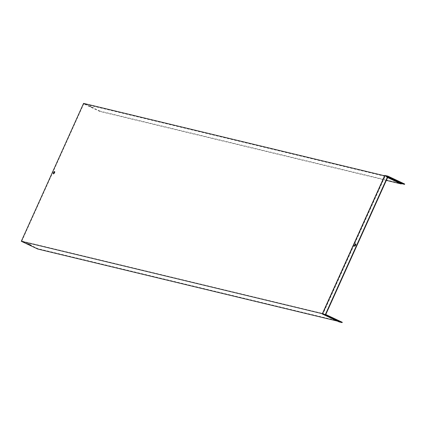 <?xml version="1.0" encoding="UTF-8"?>
<svg xmlns="http://www.w3.org/2000/svg" width="426" height="426" viewBox="0 0 426 426"><rect width="100%" height="100%" fill="white"/><g stroke="black" fill="none" stroke-linecap="round" stroke-linejoin="round"><path stroke-width="0.32" stroke-dasharray="2.13 1.6" d="M386.345 180.368L99.918 111.479L100.073 111.138L401.398 183.606L384.891 175.853L322.626 313.765L339.128 321.518L337.408 321.103M322.237 313.978L322.365 313.701M387.612 177.551L385.067 176.353L323.11 313.573L339.282 321.172L37.962 248.699L37.807 249.045M339.282 321.172L339.229 321.539L342.275 322.274M339.075 321.886L339.128 321.518M31.114 245.051L27.855 243.635L31.114 245.051L30.96 245.397M387.777 177.189L384.992 175.879L322.727 313.786L323.11 313.573L21.785 241.1L37.962 248.699M54.608 171.747A1.326 0.357 115.2 0 1 54.853 171.657A1.326 0.357 115.2 0 1 54.64 172.945A1.326 0.357 115.2 0 1 53.724 174.058A1.326 0.357 115.2 0 1 53.639 173.813M388.038 176.609L384.992 175.879L385.067 176.353L83.741 103.88L21.785 241.1M92.362 107.661L90.003 106.553L92.362 107.661L92.517 107.32L89.966 106.069L92.517 107.32M99.918 111.479L83.741 103.88M401.398 183.606L401.654 183.286L404.7 184.021M401.654 183.286L384.816 175.379L384.63 175.794M100.073 111.138L83.571 103.38M90.003 106.553L90.158 106.212M90.711 106.729L90.871 106.383M93.07 107.831L93.225 107.49M28.601 244.29L28.755 243.944M355.705 244.087A1.326 0.357 115.2 0 1 355.944 243.997A1.326 0.357 115.2 0 1 355.737 245.285A1.326 0.357 115.2 0 1 354.821 246.398A1.326 0.357 115.2 0 1 354.73 246.153M339.229 321.539L322.727 313.786L325.773 314.521M331.476 317.631L329.165 316.545L331.396 317.817M392.314 178.467L394.625 179.554L392.314 178.467L392.16 178.814M394.471 179.9L394.625 179.554M391.435 178.638L391.59 178.292M329.735 317.066L329.894 316.72M332.046 318.153L332.205 317.807M329.01 316.891L329.165 316.545M53.394 173.904L53.724 174.058M54.523 171.502L54.853 171.657M89.811 106.415L89.966 106.069M93.262 107.975L93.422 107.629M31.151 245.536L31.306 245.195M27.701 243.981L27.855 243.635M354.491 246.244L354.821 246.398M355.614 243.842L355.944 243.997"/><path stroke-width="0.64" d="M28.601 244.29L31.151 245.536L28.601 244.29M337.408 321.103L37.807 249.045L21.3 241.292L322.365 313.701M386.345 180.368L401.239 183.952L401.5 183.633L404.546 184.367L388.038 176.609L325.773 314.521L342.275 322.274L342.121 322.62L339.075 321.886L322.237 313.978L325.283 314.707L342.121 322.62M53.639 173.813A1.326 0.357 115.2 0 1 54.608 171.747M401.239 183.952L387.612 177.551M322.237 313.978L384.816 175.379L387.862 176.114L404.7 184.021L404.546 184.367M384.63 175.794L83.571 103.38L21.3 241.292M54.31 172.786A1.326 0.357 -64.8 0 0 54.523 171.502A1.326 0.357 -64.8 0 0 53.633 172.551A1.326 0.357 -64.8 0 0 53.394 173.904A1.326 0.357 -64.8 0 0 54.31 172.786M391.435 178.638L394.471 179.9L391.435 178.638M401.5 183.633L387.777 177.189M354.73 246.153A1.326 0.357 115.2 0 1 355.705 244.087M329.735 317.066L332.046 318.153L329.735 317.066M354.698 244.961A1.326 0.357 115.2 0 1 355.614 243.842A1.326 0.357 115.2 0 1 355.406 245.131A1.326 0.357 115.2 0 1 354.491 246.244A1.326 0.357 115.2 0 1 354.698 244.961M387.862 176.114L325.283 314.707"/></g></svg>
